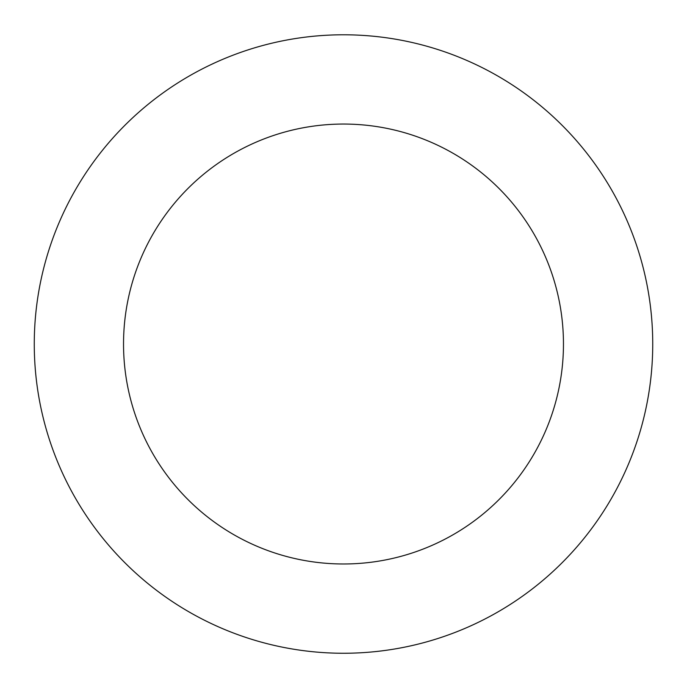 <?xml version="1.0" encoding="UTF-8"?>
<svg xmlns="http://www.w3.org/2000/svg" width="687" height="687" viewBox="0 0 687 687"><rect width="100%" height="100%" fill="white"/><g stroke="black" fill="none" stroke-linecap="round" stroke-linejoin="round"><path stroke-width="1.03" d="M504.206 79.829A309.227 309.227 0 0 0 34.35 336.931A309.227 309.227 0 0 0 491.944 615.294A309.227 309.227 0 0 0 504.206 79.829M457.817 156.095A219.96 219.96 0 0 0 123.591 338.983A219.96 219.96 0 0 0 449.092 536.976A219.96 219.96 0 0 0 457.817 156.095"/></g></svg>
